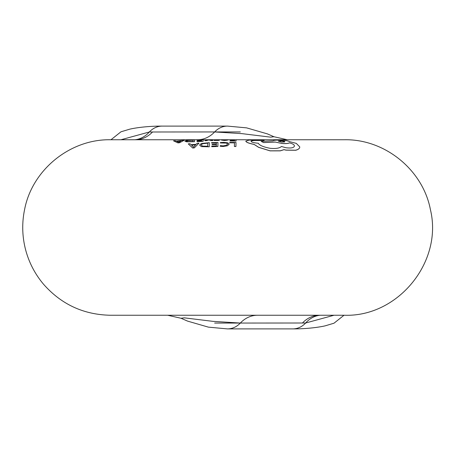 <?xml version="1.0" encoding="UTF-8"?>
<svg xmlns="http://www.w3.org/2000/svg" width="455" height="455" viewBox="0 0 455 455"><rect width="100%" height="100%" fill="white"/><g stroke="black" fill="none" stroke-linecap="round" stroke-linejoin="round"><path stroke-width="0.68" d="M334.015 315.252L305.663 322.999A23.398 19.423 -90 0 1 292.77 328.902C310.867 328.965 323.846 326.241 325.535 325.74L334.015 323.198L344.003 315.252M120.967 139.748L149.32 132.001A23.398 19.423 90 0 1 162.213 126.098C144.116 126.035 131.137 128.759 129.453 129.26L120.967 131.802L110.98 139.748M226.391 139.918L222.956 139.981L226.391 139.918M226.795 139.895L226.368 139.844L226.795 139.85M227.159 139.748L222.95 140.083L227.449 140.18L224.508 140.447L221.46 140.089L221.494 139.748L236.151 139.753L236.065 141.027L229.934 140.976L234.541 140.743L234.564 140.237L230.31 140.214L234.564 140.282M221.46 140.094L224.508 140.493L227.449 140.18M227.494 145.702L223.081 146.436L220.265 146.271L220.277 145.628L223.075 145.873L226.328 145.344L227.602 144.087L226.459 143.046L223.411 142.711L220.334 142.955L220.345 142.557L223.644 142.352L227.716 142.768L229.212 144.064L227.494 145.702M245.808 141.204C246.206 142.324 248.97 143.393 254.106 144.417L258.628 147.34L270.099 150.872L280.274 150.85L284.022 149.678L285.967 150.144L295.722 150.269C298.378 149.519 299.726 148.427 299.765 146.999L299.765 146.948C299.726 148.375 298.378 149.468 295.722 150.218L285.967 150.087L284.022 149.627L280.274 150.798L270.099 150.821L258.628 147.289L254.106 144.366C248.97 143.348 246.2 142.278 245.808 141.152L245.808 141.204M245.808 141.152L248.999 140.112L261.71 140.038L264.145 140.43L257.194 140.504C253.418 140.43 251.37 140.714 251.058 141.351M281.423 143.416C285.245 143.791 287.907 143.621 289.42 142.91L289.42 142.859C287.924 143.575 285.257 143.74 281.423 143.365L275.104 142.028L281.423 143.365M275.104 142.028L263.724 142.551L261.136 141.397L263.724 142.597L275.104 142.079M235.929 146.51L236.014 142.478L235.929 146.51L234.393 146.476L234.473 142.813L229.73 142.807L234.473 142.859M230.31 140.214L234.575 140.094L234.604 139.804L229.741 139.793L234.604 139.856M232.732 139.748L344.498 139.748C384.97 139.002 422.974 169.96 430.436 209.738C443.056 261.852 398.091 317.067 344.498 315.252L110.485 315.252L167.679 315.252L181.044 318.261L184.343 317.846L212.798 321.338L240.337 323.056L305.663 322.999A31.202 24.957 85.7 0 1 320.075 315.252M228.308 139.89L222.95 140.129M229.212 144.116L227.466 145.765L223.081 146.487L220.265 146.271M220.334 142.955L226.459 143.092L227.602 144.138M222.978 139.844L224.207 139.748M209.63 139.833L217.638 139.748M211.234 140.589L212.9 140.515L211.234 140.589L208.845 139.912L206.291 140.686L204.744 140.675L208.669 139.742L211.723 139.702M110.485 315.252C83.612 314.729 61.288 304.378 43.521 284.21C34.796 273.842 28.756 262.097 25.4 248.965C22.124 235.821 21.868 222.609 24.633 209.345C32.254 169.738 70.161 139.014 110.485 139.748L208.64 139.748M217.882 146.487L217.968 142.46L217.882 146.487L211.751 146.686L211.763 146.072L216.352 145.918L216.381 144.508L212.127 144.633L216.381 144.559M212.127 144.633L212.138 144.172L216.392 144.053L216.421 142.847L211.558 142.972L216.421 142.898M209.237 146.794L209.317 142.671L209.237 146.794L201.355 146.601L199.591 145.043L201.417 143.479L209.317 142.671M194.359 147.812L192.715 147.977L188.268 143.877L192.715 148.029L194.359 147.864L198.971 143.126L194.359 147.864M215.255 139.912L219.464 139.878M219.464 139.827L215.255 139.867L219.424 140.174L214.089 140.476L218.457 140.436L219.424 140.22L219.009 140.094M214.089 140.476L217.888 140.197L213.719 139.884L217.888 140.248M213.719 139.884L219.475 139.759M203.118 141.346L203.197 139.839L203.118 141.346L196.987 141.59L196.998 141.278L201.588 141.101L201.616 140.504L197.362 140.635L201.616 140.555M197.362 140.635L201.628 140.333L201.656 139.947L196.793 140.038L201.656 139.998M194.467 141.71L194.552 139.975L194.467 141.71L186.59 141.835L184.821 141.09L186.647 140.368L194.552 139.975M179.588 142.694L177.95 142.847L173.503 140.817L177.95 142.898L179.588 142.745L184.207 140.271L179.588 142.745M217.672 139.748L221.494 139.748M134.913 139.748A31.202 24.957 -94.3 0 0 149.32 132.001L214.646 131.944L242.185 133.662L270.64 137.154L273.944 136.739L287.304 139.748M135.431 139.748A31.202 25.895 90 0 0 152.556 131.944M319.552 315.252A31.202 25.895 -90 0 0 302.427 323.056M229.73 142.762L229.741 142.404L236.014 142.478M235.929 146.459L234.393 146.425M227.602 144.087L227.494 143.678M211.558 142.972L211.569 142.603L217.968 142.46M217.882 146.436L211.751 146.635M209.237 146.749L201.355 146.555L199.591 145.043M207.707 146.254L202.486 146.106L201.207 144.923L202.498 143.7L207.776 143.097L207.707 146.254M207.776 143.149L202.498 143.752L201.207 144.94M188.268 143.877L189.963 143.74L191.157 144.69L196.111 144.303L197.277 143.228L198.971 143.126M195.61 144.844L191.618 145.168M191.618 145.117L195.61 144.792L193.597 147.215L191.618 145.117M236.151 139.753L236.065 141.027M236.065 140.982L229.934 140.931M226.368 139.844L222.956 140.026M215.255 139.867L215.63 139.918M219.009 140.049L219.424 140.174M217.888 140.197L217.57 140.168M210.745 139.702L212.678 139.702L209.63 139.787L212.9 140.515M211.234 140.538L209.061 139.958M208.657 139.912L206.291 140.686M206.291 140.641L204.744 140.675M196.793 140.038L203.197 139.839M203.118 141.3L196.987 141.539M194.467 141.664L186.59 141.789L184.821 141.09M192.943 141.465L187.722 141.533L186.436 140.993L187.733 140.436L193.005 140.129L192.943 141.465M193.005 140.174L187.733 140.481L186.436 141.044M173.503 140.817L175.198 140.714L176.386 141.141L184.207 140.271M180.845 141.118L176.853 141.391M176.853 141.34L180.845 141.073L178.832 142.392L176.853 141.34M261.136 141.397L273.028 140.828C273.557 140.197 276.401 139.998 281.548 140.225C285.49 140.396 288.157 140.868 289.539 141.636L296.279 143.376L299.771 146.908M264.145 140.424L257.194 140.458C253.424 140.385 251.376 140.663 251.058 141.3L251.058 141.312C251.393 142.142 253.577 142.768 257.604 143.183L258.281 143.228C259.441 145.321 263.365 147.011 270.054 148.285C275.667 148.859 279.467 148.256 281.446 146.487L285.916 147.738C291.137 148.387 293.981 147.795 294.436 145.97L294.436 145.947M294.436 145.97C294.311 144.718 292.639 143.678 289.42 142.859M284.87 141.715L281.981 140.936L278.284 141.158M281.548 142.062L278.272 141.158L281.304 140.84L284.375 141.323L284.87 141.687L284.506 141.96L281.548 142.062M292.77 328.902L227.494 328.902A23.398 19.423 -90 0 0 240.337 323.056L214.646 323.056M162.213 126.098L227.494 126.098A23.398 19.423 90 0 0 214.646 131.944L240.337 131.944M197.521 139.748A31.202 25.895 90 0 0 214.646 131.944M257.467 315.252A31.202 25.895 -90 0 0 240.337 323.056M227.494 328.902L208.379 327.134L187.54 321.099L181.039 318.261M227.494 126.098L246.604 127.866L267.443 133.901L273.944 136.739"/></g></svg>
